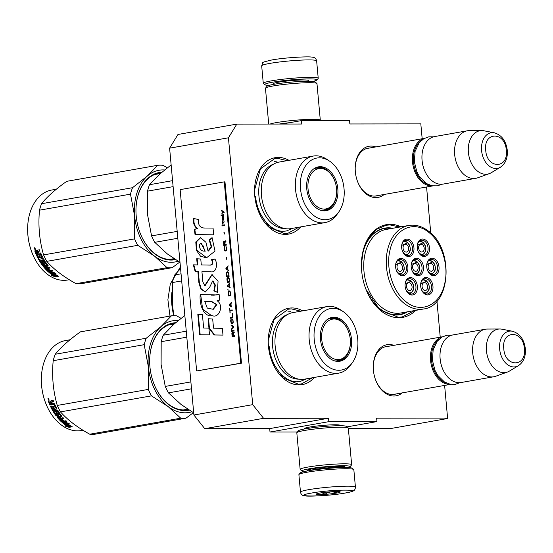 <?xml version="1.0" encoding="UTF-8"?>
<svg xmlns="http://www.w3.org/2000/svg" width="553" height="553" viewBox="0 0 553 553"><rect width="100%" height="100%" fill="white"/><g stroke="black" fill="none" stroke-linecap="round" stroke-linejoin="round"><path stroke-width="0.83" d="M263.587 418.324L204.762 428.679L193.896 415.006L252.721 404.651L263.587 418.324L328.53 418.241L328.841 421.663L376.946 421.6L376.634 418.179L447.591 418.096L444.619 385.42M440.229 337.178L436.946 301.115M430.759 233.096L426.563 186.997M422.174 138.755L420.819 123.879L349.862 123.969L349.551 120.547L301.447 120.602L301.758 124.024L236.815 124.107L228.437 137.801L252.721 404.651M393.86 345.342A25.963 17.973 80 0 0 389.174 344.505A25.963 17.973 80 0 0 373.268 366.003A25.963 17.973 80 0 0 375.826 380.499A25.963 17.973 80 0 0 393.867 396.024A25.963 17.973 80 0 0 402.231 392.886M384.169 194.462A25.963 17.973 -100 0 1 375.805 197.601A25.963 17.973 -100 0 1 357.77 182.075A25.963 17.973 -100 0 1 355.213 167.58A25.963 17.973 -100 0 1 371.118 146.075A25.963 17.973 -100 0 1 375.798 146.918M415.787 310.357A47.067 32.579 -100 0 1 398.768 317.733A47.067 32.579 -100 0 1 366.065 289.599A47.067 32.579 -100 0 1 361.434 263.311A47.067 32.579 -100 0 1 390.266 224.338A47.067 32.579 -100 0 1 401.077 226.813M300.68 226.896A38.793 26.848 -100 0 1 285.341 234.389A38.793 26.848 -100 0 1 258.382 211.198A38.793 26.848 -100 0 1 254.567 189.534A38.793 26.848 -100 0 1 278.332 157.418A38.793 26.848 -100 0 1 288.963 160.335M314.381 377.423A38.793 26.848 -100 0 1 299.035 384.916A38.793 26.848 -100 0 1 272.083 361.731A38.793 26.848 -100 0 1 268.267 340.067A38.793 26.848 -100 0 1 292.032 307.945A38.793 26.848 -100 0 1 302.657 310.862M447.591 418.096L447.55 418.524L391.171 428.451L348.362 428.506M301.447 120.602L281.878 124.052M193.896 415.006L169.612 148.163L177.983 134.469L236.815 124.107M169.612 148.163L228.437 137.801M204.762 428.679L269.705 428.603L328.53 418.241M328.841 421.663L270.016 432.024L269.705 428.603M297.396 431.99L270.016 432.024M376.946 421.6L346.959 426.881M339.895 425.72A18 1.562 174.8 0 0 340.102 425.271A18 1.562 174.8 0 0 328.399 425.001A18 1.562 174.8 0 0 309.701 427.04A18 1.562 174.8 0 0 304.385 428.52A18 1.562 174.8 0 0 304.675 428.921M396.01 393.985A24.242 16.777 -100 0 1 394.503 394.351A24.242 16.777 -100 0 1 392.485 394.531A24.242 16.777 80 0 1 375.736 380.264M387.632 346.441A24.242 16.777 80 0 0 386.091 346.607A24.242 16.777 80 0 0 373.268 366.259M357.673 181.84A24.242 16.777 -100 0 0 374.429 196.108A24.242 16.777 80 0 0 376.441 195.928A24.242 16.777 80 0 0 377.948 195.562M355.206 167.829A24.242 16.777 -100 0 1 368.035 148.183A24.242 16.777 -100 0 1 369.577 148.017M365.899 289.171A43.964 30.429 -100 0 0 396.28 315.044A43.964 30.429 80 0 0 399.937 314.726A43.964 30.429 80 0 0 407.561 311.802M392.851 228.265A43.964 30.429 80 0 0 388.344 227.808A43.964 30.429 -100 0 0 384.688 228.126A43.964 30.429 -100 0 0 361.427 263.684M312.521 377.754L301.503 383.893L298.344 384.169L283.288 378.031L272.035 361.6M268.26 340.517L274.129 319.413L288.341 309.182L291.5 308.906L300.804 311.187M414.584 310.572L402.225 316.945L398.354 317.284L379.849 309.728L366.031 289.509M361.42 264.182L363.362 249.977L368.526 237.97L376.372 229.433L386.077 225.258L389.948 224.919L399.874 227.027M298.82 227.221L287.802 233.366L284.65 233.643L269.588 227.504L258.334 211.073M254.56 189.99L260.428 168.879L274.647 158.656L277.8 158.379L287.104 160.66M450.688 384.314A24.138 16.708 -100 0 1 430.566 360.438A24.138 16.708 80 0 1 442.331 336.839M446.617 383.111A23.447 16.231 -100 0 1 431.54 360.356A23.447 16.231 80 0 1 438.916 339.369M442.338 368.16A23.447 16.231 -100 0 1 442.303 368.07A23.447 16.231 -100 0 1 440.119 358.842A23.447 16.231 80 0 1 439.994 354.978L440.001 354.777A24.138 16.708 80 0 0 440.126 358.759A24.138 16.708 -100 0 0 442.372 368.257A24.138 16.708 -100 0 0 461.154 382.51L493.753 376.766A24.138 16.708 -100 0 1 472.725 353.014A24.138 16.708 80 0 1 485.375 329.222A24.138 16.708 80 0 1 487.345 329.049L499.794 328.994A22.023 15.242 80 0 0 486.46 350.858A22.023 15.242 -100 0 0 507.377 372.065L495.661 376.261A24.138 16.708 -100 0 1 493.753 376.766M485.375 329.222L452.776 334.966A24.138 16.708 80 0 0 440.001 354.777M518.458 365.657C523.587 362.056 525.889 356.429 525.35 348.784C524.113 339.348 519.792 333.5 512.396 331.226A18.083 12.519 80 0 0 499.642 349.012A18.083 12.519 80 0 0 518.458 365.657L509.368 371.118A22.023 15.242 -100 0 1 507.377 372.065M512.396 331.226L501.986 329.201A22.023 15.242 80 0 0 499.794 328.994M432.633 185.891A24.138 16.708 -100 0 1 412.51 162.015A24.138 16.708 80 0 1 424.269 138.416M428.561 184.688A23.447 16.231 -100 0 1 413.485 161.932A23.447 16.231 80 0 1 420.854 140.946M424.275 169.736A23.447 16.231 -100 0 1 424.241 169.647A23.447 16.231 -100 0 1 422.063 160.418A23.447 16.231 80 0 1 421.939 156.554L421.939 156.354A24.138 16.708 80 0 0 422.07 160.335A24.138 16.708 -100 0 0 424.317 169.833A24.138 16.708 -100 0 0 443.091 184.087L475.691 178.343A24.138 16.708 -100 0 1 454.67 154.591A24.138 16.708 80 0 1 467.32 130.798A24.138 16.708 80 0 1 469.283 130.626L481.739 130.57A22.023 15.242 80 0 0 468.398 152.434A22.023 15.242 -100 0 0 489.322 173.642L477.598 177.838A24.138 16.708 -100 0 1 475.691 178.343M467.32 130.798L434.72 136.543A24.138 16.708 80 0 0 421.939 156.354M500.396 167.234C505.532 163.633 507.827 158.006 507.295 150.361C506.057 140.925 501.737 135.077 494.334 132.803A18.083 12.519 80 0 0 481.587 150.589A18.083 12.519 80 0 0 500.396 167.234L491.306 172.695A22.023 15.242 -100 0 1 489.322 173.642M494.334 132.803L483.93 130.778A22.023 15.242 80 0 0 481.739 130.57M355.427 487.131L353.837 469.684A27.588 2.392 174.8 0 0 353.713 469.49L352.226 468.253A26.205 2.274 174.8 0 0 344.872 467.541A26.205 2.274 174.8 0 0 307.959 470.838A26.205 2.274 174.8 0 0 300.224 472.988L298.979 474.467A27.588 2.392 174.8 0 0 298.897 474.688L300.479 492.135C301.005 494.569 302.512 495.799 305 495.827C307.586 496.774 332.892 495.391 345.39 493.006C350.706 491.942 353.353 491.23 353.319 490.864C354.521 490.511 355.226 489.267 355.427 487.131A27.588 2.392 174.8 0 0 338.484 486.467A27.588 2.392 174.8 0 0 308.712 489.661A27.588 2.392 174.8 0 0 300.479 492.135M353.713 469.49A27.588 2.392 174.8 0 0 345.978 468.737A27.588 2.392 174.8 0 0 307.122 472.214A27.588 2.392 174.8 0 0 298.979 474.467M311.429 493.076C288.251 496.974 324.01 496.933 345.107 493.034C368.277 489.135 332.519 489.177 311.429 493.076M319.848 493.069A12.069 1.044 174.8 0 0 316.281 494.057A12.069 1.044 174.8 0 0 323.18 494.465A12.069 1.044 174.8 0 0 336.687 493.048A12.069 1.044 174.8 0 0 340.233 491.873A12.069 1.044 174.8 0 0 332.388 491.693A12.069 1.044 174.8 0 0 319.848 493.069M316.924 493.732L316.738 494.23L317.83 493.476M321.846 492.744L325.067 494.223C328.717 491.672 332.553 491.237 336.59 492.923L337.199 491.548M336.59 492.923L336.459 491.548M325.067 494.223L324.894 492.35M268.972 85.404A26.205 2.274 -5.2 0 1 264.894 84.747A26.205 2.274 -5.2 0 1 272.594 82.203A26.205 2.274 -5.2 0 1 309.5 78.899A26.205 2.274 -5.2 0 1 316.89 80.012A26.205 2.274 -5.2 0 1 312.998 81.395M264.894 84.747L263.401 83.51A27.588 2.392 -5.2 0 1 263.276 83.316A27.588 2.392 -5.2 0 1 271.509 80.835A27.588 2.392 -5.2 0 1 310.357 77.358A27.588 2.392 -5.2 0 1 318.224 78.312A27.588 2.392 -5.2 0 1 318.134 78.533L316.89 80.012M304.115 471.605A24.138 2.094 -5.2 0 1 302.125 471.128L300.258 469.587A25.86 2.24 -5.2 0 1 300.148 469.4L296.816 432.792A25.86 2.24 -5.2 0 1 296.892 432.591L298.447 430.739A24.138 2.094 -5.2 0 1 305.574 428.762A24.138 2.094 -5.2 0 1 339.57 425.72A24.138 2.094 -5.2 0 1 346.344 426.377L348.21 427.918A25.86 2.24 -5.2 0 1 348.321 428.105L351.653 464.714A25.86 2.24 -5.2 0 1 351.577 464.914L350.021 466.767A24.138 2.094 -5.2 0 1 348.148 467.596M296.892 432.591A25.86 2.24 -5.2 0 1 304.53 430.469A25.86 2.24 -5.2 0 1 340.952 427.213A25.86 2.24 -5.2 0 1 348.21 427.918M302.125 471.128A24.138 2.094 -5.2 0 1 309.217 468.785A24.138 2.094 -5.2 0 1 343.213 465.744A24.138 2.094 -5.2 0 1 350.021 466.767M300.148 469.4A25.86 2.24 -5.2 0 1 307.862 467.078A25.86 2.24 -5.2 0 1 344.284 463.815A25.86 2.24 -5.2 0 1 351.653 464.714M307.738 470.88A19.141 1.659 -5.2 0 1 307.053 470.347A19.141 1.659 -5.2 0 1 312.708 468.785A19.141 1.659 -5.2 0 1 339.66 466.373A19.141 1.659 -5.2 0 1 345.031 466.891A19.141 1.659 -5.2 0 1 344.457 467.541M289.945 122.628A24.138 2.094 174.8 0 0 279.203 124.052M320.076 120.582L320.222 120.409A25.86 2.24 174.8 0 0 320.305 120.208A25.86 2.24 174.8 0 0 312.929 119.31A25.86 2.24 174.8 0 0 276.507 122.572A25.86 2.24 174.8 0 0 270.058 124.066M320.305 120.208L316.973 83.6A25.86 2.24 174.8 0 0 316.855 83.413L314.989 81.872A24.138 2.094 174.8 0 0 308.221 81.215A24.138 2.094 174.8 0 0 274.226 84.256A24.138 2.094 174.8 0 0 267.099 86.233L265.544 88.086A25.86 2.24 174.8 0 0 265.461 88.286L268.717 124.066M316.855 83.413A25.86 2.24 174.8 0 0 309.597 82.708A25.86 2.24 174.8 0 0 273.175 85.964A25.86 2.24 174.8 0 0 265.544 88.086M432.301 261.458A6.899 4.777 80 0 0 429.239 260.594A6.899 4.777 80 0 0 428.402 260.857M428.036 271.357L429.246 272.636C434.34 276.929 437.907 265.599 432.605 261.963L426.819 264.472M430.752 274.212A6.899 4.777 80 0 0 431.63 274.177A7.756 5.371 -100 0 1 431.299 274.475M431.997 263.892A3.968 2.744 -100 0 1 433.704 268.081A3.968 2.744 -100 0 1 431.61 271.205A3.968 2.744 -100 0 1 429.847 270.707A3.968 2.744 80 0 1 428.14 266.511A3.968 2.744 80 0 1 430.234 263.394A3.968 2.744 80 0 1 431.997 263.892M416.727 261.528A6.899 4.777 80 0 0 413.665 260.663A6.899 4.777 80 0 0 412.835 260.926M412.462 271.426L413.672 272.705C418.766 276.998 422.333 265.668 417.031 262.032L411.252 264.541M415.185 274.281A6.899 4.777 80 0 0 416.056 274.247C420.771 271.336 421.075 267.106 416.962 261.569L413.665 260.663M416.423 263.961A3.968 2.744 -100 0 1 418.137 268.15A3.968 2.744 -100 0 1 416.043 271.274A3.968 2.744 -100 0 1 414.28 270.776A3.968 2.744 80 0 1 412.573 266.581A3.968 2.744 80 0 1 414.667 263.463A3.968 2.744 80 0 1 416.423 263.961M407.222 242.325A6.899 4.777 80 0 0 404.16 241.461A6.899 4.777 80 0 0 403.331 241.723M402.957 252.23L404.167 253.502C409.261 257.802 412.828 246.472 407.526 242.836L401.748 245.338M405.681 255.085A6.899 4.777 80 0 0 406.552 255.044C411.266 252.133 411.57 247.91 407.457 242.373L404.16 241.461M406.918 244.758A3.968 2.744 -100 0 1 408.632 248.954A3.968 2.744 -100 0 1 406.538 252.071A3.968 2.744 -100 0 1 404.775 251.58A3.968 2.744 80 0 1 403.068 247.385A3.968 2.744 80 0 1 405.162 244.26A3.968 2.744 80 0 1 406.918 244.758M410.665 280.793A6.899 4.777 80 0 0 407.602 279.929A6.899 4.777 80 0 0 406.766 280.191M406.4 290.698L407.609 291.97C412.704 296.263 416.271 284.94 410.969 281.297L405.183 283.807M409.123 293.553A6.899 4.777 80 0 0 409.994 293.512A7.756 5.371 -100 0 1 409.669 293.809M410.361 283.226A3.968 2.744 -100 0 1 412.068 287.422A3.968 2.744 -100 0 1 409.973 290.539A3.968 2.744 -100 0 1 408.218 290.042A3.968 2.744 80 0 1 406.503 285.853A3.968 2.744 80 0 1 408.598 282.728A3.968 2.744 80 0 1 410.361 283.226M426.232 280.724A6.899 4.777 80 0 0 423.169 279.859A6.899 4.777 80 0 0 422.34 280.122M421.967 290.629L423.176 291.901C428.271 296.194 431.838 284.871 426.536 281.228L420.757 283.737M424.69 293.484A6.899 4.777 80 0 0 425.561 293.443C430.275 290.532 430.58 286.309 426.467 280.765L423.169 279.859M425.928 283.157A3.968 2.744 -100 0 1 427.642 287.353A3.968 2.744 -100 0 1 425.547 290.47A3.968 2.744 -100 0 1 423.785 289.972A3.968 2.744 80 0 1 422.077 285.783A3.968 2.744 80 0 1 424.172 282.659A3.968 2.744 80 0 1 425.928 283.157M401.16 261.597A6.899 4.777 80 0 0 398.098 260.733A6.899 4.777 80 0 0 397.261 260.995M396.895 271.495L398.105 272.774C403.199 277.067 406.766 265.737 401.464 262.101L395.678 264.611M399.619 274.35A6.899 4.777 80 0 0 400.49 274.316A7.756 5.371 -100 0 1 400.165 274.613M400.856 264.03A3.968 2.744 -100 0 1 402.563 268.219A3.968 2.744 -100 0 1 400.469 271.343A3.968 2.744 -100 0 1 398.713 270.846A3.968 2.744 80 0 1 396.999 266.65A3.968 2.744 80 0 1 399.093 263.532A3.968 2.744 80 0 1 400.856 264.03M422.796 242.255A6.899 4.777 80 0 0 419.734 241.391A6.899 4.777 80 0 0 418.898 241.654M418.531 252.161L419.741 253.433C424.835 257.733 428.402 246.403 423.1 242.767L417.315 245.269M421.248 255.016A6.899 4.777 80 0 0 422.126 254.974C426.84 252.064 427.137 247.841 423.024 242.304L419.734 241.391M422.492 244.689A3.968 2.744 -100 0 1 424.199 248.885A3.968 2.744 -100 0 1 422.105 252.002A3.968 2.744 -100 0 1 420.342 251.511A3.968 2.744 80 0 1 418.635 247.315A3.968 2.744 80 0 1 420.729 244.191A3.968 2.744 80 0 1 422.492 244.689M411.128 265.73A7.756 5.371 -100 0 1 411.543 263.311A7.756 5.371 -100 0 1 415.234 259.509A7.756 5.371 -100 0 1 420.709 262.903A7.756 5.371 -100 0 1 421.614 270.991A7.756 5.371 -100 0 1 417.923 274.793A7.756 5.371 -100 0 1 411.944 270.348M413.257 260.498A7.756 5.371 -100 0 1 413.637 260.663M423.024 271.378A8.793 6.083 -100 0 1 417.75 275.733A8.793 6.083 -100 0 1 411.999 270.486A8.793 6.083 -100 0 1 411.135 265.578A8.793 6.083 -100 0 1 411.605 262.668A8.793 6.083 -100 0 1 419.692 259.461A8.793 6.083 -100 0 1 423.024 271.378M405.066 285.002A7.756 5.371 -100 0 1 405.473 282.576A7.756 5.371 -100 0 1 409.165 278.781A7.756 5.371 -100 0 1 414.646 282.168A7.756 5.371 -100 0 1 415.552 290.263A7.756 5.371 -100 0 1 411.861 294.058A7.756 5.371 -100 0 1 405.874 289.613M407.195 279.763A7.756 5.371 -100 0 1 407.575 279.936M416.955 290.643A8.793 6.083 -100 0 1 411.688 294.998A8.793 6.083 -100 0 1 405.937 289.758A8.793 6.083 -100 0 1 405.066 284.843A8.793 6.083 -100 0 1 405.543 281.933A8.793 6.083 -100 0 1 413.63 278.733A8.793 6.083 -100 0 1 416.955 290.643M395.561 265.799A7.756 5.371 -100 0 1 395.969 263.38A7.756 5.371 -100 0 1 399.667 259.578A7.756 5.371 -100 0 1 405.142 262.972A7.756 5.371 -100 0 1 406.047 271.06A7.756 5.371 -100 0 1 402.356 274.862A7.756 5.371 -100 0 1 396.377 270.417M397.69 260.567A7.756 5.371 -100 0 1 398.07 260.733M407.45 271.447A8.793 6.083 -100 0 1 402.183 275.802A8.793 6.083 -100 0 1 396.432 270.555A8.793 6.083 -100 0 1 395.561 265.647A8.793 6.083 -100 0 1 396.038 262.737A8.793 6.083 -100 0 1 404.125 259.53A8.793 6.083 -100 0 1 407.45 271.447M421.448 289.544A7.756 5.371 80 0 0 427.428 293.989A7.756 5.371 80 0 0 431.119 290.194A7.756 5.371 80 0 0 430.213 282.099A7.756 5.371 80 0 0 424.739 278.712A7.756 5.371 80 0 0 421.047 282.507A7.756 5.371 80 0 0 420.633 284.933M423.142 279.866A7.756 5.371 80 0 0 422.762 279.694M421.11 281.864A8.793 6.083 80 0 0 420.639 284.774A8.793 6.083 80 0 0 421.504 289.689A8.793 6.083 80 0 0 427.255 294.929A8.793 6.083 80 0 0 432.529 290.574A8.793 6.083 80 0 0 429.197 278.664A8.793 6.083 80 0 0 421.11 281.864M418.006 251.076A7.756 5.371 80 0 0 423.992 255.527A7.756 5.371 80 0 0 427.683 251.726A7.756 5.371 80 0 0 426.771 243.638A7.756 5.371 80 0 0 421.296 240.244A7.756 5.371 80 0 0 417.605 244.039A7.756 5.371 80 0 0 417.197 246.465M419.706 241.398A7.756 5.371 80 0 0 419.326 241.226M429.087 252.113A8.793 6.083 80 0 0 425.755 240.196A8.793 6.083 80 0 0 417.667 243.396A8.793 6.083 80 0 0 417.197 246.313A8.793 6.083 80 0 0 418.061 251.221A8.793 6.083 80 0 0 423.819 256.461A8.793 6.083 80 0 0 429.087 252.113M402.439 251.145A7.756 5.371 80 0 0 408.418 255.597A7.756 5.371 80 0 0 412.109 251.795A7.756 5.371 80 0 0 411.204 243.707A7.756 5.371 80 0 0 405.729 240.313A7.756 5.371 80 0 0 402.038 244.108A7.756 5.371 80 0 0 401.623 246.534M404.132 241.467A7.756 5.371 80 0 0 403.752 241.295M413.52 252.182A8.793 6.083 80 0 0 410.188 240.265A8.793 6.083 80 0 0 402.1 243.465A8.793 6.083 80 0 0 401.63 246.382A8.793 6.083 80 0 0 402.494 251.29A8.793 6.083 80 0 0 408.245 256.53A8.793 6.083 80 0 0 413.52 252.182M426.702 265.661A7.756 5.371 -100 0 1 427.11 263.242A7.756 5.371 -100 0 1 430.801 259.44A7.756 5.371 -100 0 1 436.276 262.834A7.756 5.371 -100 0 1 437.188 270.929A7.756 5.371 -100 0 1 433.497 274.723A7.756 5.371 -100 0 1 427.51 270.279M428.831 260.428A7.756 5.371 -100 0 1 429.211 260.594M427.172 262.599A8.793 6.083 -100 0 1 435.259 259.392A8.793 6.083 -100 0 1 438.591 271.309A8.793 6.083 -100 0 1 433.324 275.664A8.793 6.083 -100 0 1 427.566 270.417A8.793 6.083 -100 0 1 426.702 265.509A8.793 6.083 -100 0 1 427.172 262.599M406.303 302C421.137 314.042 440.243 305 444.633 283.862C449.209 265.675 441.681 241.751 428.326 232.046C413.485 220.004 394.386 229.039 389.996 250.177C385.42 268.371 392.948 292.295 406.303 302M365.879 289.122A43.618 30.194 -100 0 0 380.264 308.968A43.618 30.194 80 0 0 399.632 314.429A43.618 30.194 80 0 0 406.372 312.016M408.729 225.465L386.194 229.433A42.415 29.357 -100 0 0 363.798 262.813A42.415 29.357 -100 0 0 382.075 307.668A42.415 29.357 80 0 0 400.911 312.977L423.446 309.009C451.262 306.058 454.137 248.511 428.146 230.891C421.904 226.198 415.434 224.394 408.729 225.465A42.415 29.357 80 0 0 386.333 258.845A42.415 29.357 80 0 0 404.609 303.701A42.415 29.357 80 0 0 423.446 309.009M361.427 263.76A43.618 30.194 -100 0 1 384.501 228.507A43.618 30.194 -100 0 1 391.655 228.472M180.568 268.564L174.755 274.924A51.381 35.558 80 0 0 173.428 278.65A51.381 35.558 80 0 0 172.349 282.562L181.695 280.917M172.349 282.562L172.336 304.489L173.925 315.687M174.755 274.924L181.045 273.818M304.579 379.151A33.795 23.392 -100 0 1 301.772 379.399A33.795 23.392 80 0 1 275.373 347.913A33.795 23.392 80 0 1 292.862 312.59L326.927 306.59A33.795 23.392 80 0 0 309.445 341.913A33.795 23.392 80 0 0 335.844 373.399A33.795 23.392 -100 0 0 338.65 373.151L304.579 379.151M184.833 315.445L173.697 324.411L163.218 335.236A51.726 35.8 80 0 0 161.186 341.685L161.096 364.427L165.257 386.423A51.726 35.8 80 0 0 168.458 392.865L191.511 388.8M165.257 386.423L190.882 381.909M168.458 392.865L180.976 404.402L193.702 412.884M163.218 335.236L186.264 331.178M161.186 341.685L186.81 337.171M330.466 318.072A21.899 15.152 -100 0 1 331.551 318.016A21.899 15.152 -100 0 1 336.376 319.081M343.261 358.185A21.899 15.152 -100 0 1 338.056 361.15M327.922 319.074A21.899 15.152 80 0 1 331.199 317.92A21.899 15.152 80 0 1 333.017 317.754A21.899 15.152 -100 0 1 348.853 332.567M350.381 341.249A21.899 15.152 -100 0 1 338.795 361.047A21.899 15.152 -100 0 1 336.971 361.206A21.899 15.152 80 0 1 335.318 361.081M333.964 317.215A22.265 15.408 80 0 0 328.344 318.805A22.265 15.408 80 0 0 320.802 341.982A22.265 15.408 80 0 0 335.809 361.185A22.265 15.408 80 0 0 337.987 361.399A22.265 15.408 80 0 0 351.508 339.286A22.265 15.408 80 0 0 333.964 317.215M338.795 370.268A31.203 21.595 80 0 0 352.261 362.823A31.203 21.595 80 0 0 343.247 311.643A31.203 21.595 80 0 0 333.162 308.346A31.203 21.595 80 0 0 314.208 339.335A31.203 21.595 80 0 0 338.795 370.268M287.415 314.588A32.98 22.825 80 0 0 273.12 350.243A32.98 22.825 80 0 0 298.599 379.137A32.98 22.825 -100 0 0 298.786 379.137M343.247 311.643L340.662 309.908A33.795 23.392 -100 0 0 329.74 306.341A33.795 23.392 80 0 0 326.927 306.59M352.261 362.823L350.422 365.339A33.795 23.392 -100 0 1 338.65 373.151M174.105 324.051L168.326 325.067M183.278 409.967L187.75 409.179M306.86 378.75L300.072 381.522L297.134 381.777C284 382.275 270.652 365.478 269.283 346.745M287.809 311.906L290.747 311.643M178.301 320.505A46.549 32.219 80 0 0 176.621 320.45A46.549 32.219 80 0 0 160.971 326.629L171.43 315.825A51.726 35.8 -100 0 1 174.029 315.687A51.726 35.8 -100 0 1 176.663 315.818L181.031 318.334M193.37 412.683L185.974 418.186L94.985 434.209A51.726 35.8 -100 0 1 92.379 434.347A51.726 35.8 -100 0 1 89.752 434.216L180.741 418.192L168.257 406.669A46.549 32.219 80 0 0 191.829 411.757M185.974 418.186A51.726 35.8 -100 0 1 180.741 418.192M168.257 406.669L168.202 406.628A46.549 32.219 -100 0 1 148.356 366.715L144.195 344.678A51.726 35.8 -100 0 1 146.227 338.229L160.971 326.629M148.349 366.625A46.549 32.219 -100 0 1 160.923 326.678M174.72 323.512A43.618 30.194 80 0 0 172.771 323.761A43.618 30.194 80 0 0 149.676 359.464M154.004 384.01A43.618 30.194 80 0 0 184.273 409.994A43.618 30.194 80 0 0 187.902 409.676A43.618 30.194 80 0 0 188.379 409.586M169.985 324.452A43.618 30.194 -100 0 1 170.759 324.431A43.618 30.194 80 0 1 171.789 324.459M185.048 409.98A43.618 30.194 80 0 0 186.734 409.358M175.66 322.703A44.309 30.671 80 0 0 149.683 359.36A44.309 30.671 80 0 0 154.038 384.107A44.309 30.671 80 0 0 184.826 410.596A44.309 30.671 80 0 0 189.223 410.132M168.202 406.628L151.467 395.858A51.726 35.8 -100 0 1 148.266 389.416L148.356 366.715M89.752 434.216C77.192 427.262 67.431 419.817 60.477 411.881A51.726 35.8 -100 0 1 57.27 405.439L148.266 389.416M57.27 405.439C53.116 391.019 51.754 376.109 53.199 360.701L144.195 344.678M53.199 360.701A51.726 35.8 -100 0 1 55.231 354.252L146.227 338.229M55.231 354.252C60.83 347.284 69.229 339.812 80.434 331.855L171.43 315.825M60.477 411.881L151.467 395.858M69.685 426.439A45.692 31.625 -100 0 1 65.012 423.218L62.468 422.769L65.579 422.215L69.678 423.957L67.328 423.598A45.692 31.625 -100 0 0 72.077 426.667L69.685 426.439L69.816 425.81A45 31.148 -100 0 1 65.213 422.63L64.196 422.464M70.701 425.893L69.816 425.81M65.012 423.218L65.213 422.63M68.572 423.792A45 31.148 -100 0 1 67.715 423.163M67.328 423.598L67.494 423.066M64.971 423.211L65.136 422.734L63.858 422.52M67.238 426.273L64.805 425.983L69.146 427.324L72.284 426.771L69.616 426.522A45.692 31.625 -100 0 1 64.936 423.322L62.648 422.921A45.692 31.625 -100 0 0 67.238 426.273L67.383 425.651A45 31.148 -100 0 1 63.795 423.121M69.982 426.563L67.272 426.121M69.146 427.324L69.263 426.688M58.756 415.344L56.62 415.96L55.95 415.635A45.692 31.625 -100 0 1 50.385 406.144L51.291 405.985A45.692 31.625 -100 0 0 52.5 408.453L53.503 408.473A45.692 31.625 -100 0 1 52.466 406.393L53.371 406.234A45.692 31.625 -100 0 0 54.408 408.314L55.514 407.927A45.692 31.625 -100 0 1 53.959 404.692L50.351 404.886A45 31.148 -100 0 1 48.968 401.457L49.155 400.856M49.95 405.19A45.692 31.625 -100 0 1 48.54 401.706L48.968 401.457M48.54 401.706L48.726 401.105L50.088 400.863L50.945 401.561L51.097 400.711M50.945 401.561L51.643 400.42M51.215 400.662L53.178 400.317A45.692 31.625 -100 0 0 53.648 401.596L51.92 401.9L51.747 402.494L52.341 401.637L52.162 402.225L52.341 401.637L53.586 401.423M56.89 408.639L56.759 409.165L56.89 408.639A45.692 31.625 -100 0 1 54.574 403.87L53.98 403.427L52.252 403.731A45.692 31.625 -100 0 1 51.747 402.494M56.952 408.819L53.219 409.787L56.959 408.957M66.305 421.027L61.846 421.448L61.618 422.008L66.789 421.469A45.692 31.625 -100 0 1 65.987 420.722L63.878 421.096A45.692 31.625 -100 0 1 62.067 419.271L61.162 419.43A45.692 31.625 -100 0 0 62.973 421.255L61.936 421.289A45.692 31.625 -100 0 1 59.952 419.257L63.872 418.566A45.692 31.625 -100 0 1 63.125 417.729L61.017 418.103A45.692 31.625 -100 0 1 60.056 416.948L61.853 416.195A45.692 31.625 -100 0 1 59.04 412.268L58.39 411.916L56.136 412.31L56.026 412.801A45.692 31.625 -100 0 0 57.236 414.591L56.33 414.75A45.692 31.625 -100 0 1 54.443 411.888L58.369 411.204A45.692 31.625 -100 0 1 57.747 410.16L53.821 410.851A45.692 31.625 -100 0 1 53.219 409.787M60.664 416.844A45 31.148 -100 0 1 60.346 416.464M59.952 419.257L60.215 418.739A45 31.148 -100 0 0 60.588 419.146M62.282 418.849L61.424 418.904A45 31.148 -100 0 0 61.501 418.987M61.846 421.448A45 31.148 -100 0 1 57.332 416.575L57.035 417.059L57.118 416.616L60.547 415.842A45.692 31.625 -100 0 1 58.632 413.188L57.436 413.402A45.692 31.625 -100 0 0 58.673 415.158L56.261 415.172A45 31.148 -100 0 1 50.89 406.061M61.618 422.008A45.692 31.625 -100 0 1 57.035 417.059M60.581 415.911L60.816 415.538L60.374 415.614M56.62 415.96L56.924 415.49M55.95 415.635L56.261 415.172M55.514 407.927L55.894 407.568A45 31.148 -100 0 1 54.36 404.381L50.351 404.886M53.959 404.692L54.36 404.381M58.466 417.232L58.646 416.921A45 31.148 -100 0 0 58.846 417.162M59.088 418.282A45.692 31.625 -100 0 1 58.355 417.411L59.15 417.114A45.692 31.625 -100 0 0 60.111 418.262L59.088 418.282M60.111 418.262L60.388 417.75L59.772 417.861M50.634 402.128A45.692 31.625 -100 0 0 51.346 403.89L50.434 404.049A45.692 31.625 -100 0 1 49.805 402.494L50.226 402.225M51.346 403.89L51.754 403.6A45 31.148 -100 0 1 51.056 401.865M60.388 417.75A45 31.148 -100 0 1 59.441 416.623L58.646 416.921M53.365 408.204L53.876 408.114A45 31.148 -100 0 1 52.97 406.303M57.885 413.146A45 31.148 -100 0 1 57.768 412.967L58.964 412.752A45 31.148 -100 0 0 60.851 415.365L60.816 415.538M62.524 420.826L63.201 420.702A45 31.148 -100 0 1 61.812 419.312M63.505 418.158L60.215 418.739M57.097 414.391L57.56 414.142A45 31.148 -100 0 1 56.365 412.372L56.475 411.895M54.989 411.798A45 31.148 -100 0 1 54.795 411.48L58.176 410.886M48.056 398.367L48.65 400.178L47.966 398.402M49.079 399.943L48.498 398.16M61.867 416.209L61.784 416.644L60.056 416.948M82.998 430.255L81.395 430.538A45.692 31.625 -100 0 1 77.593 430.87A45.692 31.625 -100 0 1 45.851 403.559A45.692 31.625 -100 0 1 41.357 378.038A45.692 31.625 -100 0 1 65.544 340.544L70.037 339.749M45.809 403.462A45 31.148 -100 0 1 45.775 403.372A45 31.148 -100 0 1 41.351 378.238A45 31.148 -100 0 1 41.351 378.141M48.878 398.962L48.408 399.093L48.837 398.886M350.27 339.286A20.461 14.164 -100 0 1 346.641 354.77A20.461 14.164 -100 0 1 331.676 357.736A20.461 14.164 -100 0 1 321.722 339.321A20.461 14.164 80 0 1 340.717 321.134A20.461 14.164 80 0 1 350.27 339.286M346.641 354.77C345.418 357.203 342.293 359.215 337.261 360.791A21.38 14.8 -100 0 1 334.71 360.915M340.717 321.134C338.795 319.281 335.173 318.466 329.844 318.68A21.38 14.8 80 0 0 327.404 319.434M290.885 228.624A33.795 23.392 -100 0 1 288.072 228.866A33.795 23.392 80 0 1 261.673 197.386A33.795 23.392 80 0 1 279.161 162.064L313.233 156.064A33.795 23.392 80 0 0 295.744 191.386A33.795 23.392 80 0 0 322.143 222.866A33.795 23.392 -100 0 0 324.95 222.624L290.885 228.624M171.133 164.912L159.997 173.884L149.517 184.709A51.726 35.8 80 0 0 147.485 191.158L147.402 213.9L151.557 235.896A51.726 35.8 80 0 0 154.757 242.338L177.81 238.274M151.557 235.896L177.181 231.382M154.757 242.338L167.276 253.875L180.001 262.35M149.517 184.709L172.564 180.651M147.485 191.158L173.11 186.644M316.772 167.545A21.899 15.152 -100 0 1 317.851 167.49A21.899 15.152 -100 0 1 322.675 168.547M329.56 207.658A21.899 15.152 -100 0 1 324.355 210.617M314.222 168.541A21.899 15.152 80 0 1 317.498 167.386A21.899 15.152 80 0 1 319.323 167.227A21.899 15.152 -100 0 1 335.153 182.041M336.68 190.716A21.899 15.152 -100 0 1 325.095 210.52A21.899 15.152 -100 0 1 323.277 210.679A21.899 15.152 80 0 1 321.618 210.555M320.27 166.688A22.265 15.408 80 0 0 314.643 168.278A22.265 15.408 80 0 0 307.102 191.456A22.265 15.408 80 0 0 322.109 210.658A22.265 15.408 80 0 0 324.286 210.873A22.265 15.408 80 0 0 337.807 188.76A22.265 15.408 80 0 0 320.27 166.688M325.095 219.741A31.203 21.595 80 0 0 338.56 212.297A31.203 21.595 80 0 0 329.547 161.117A31.203 21.595 80 0 0 319.461 157.819A31.203 21.595 80 0 0 300.514 188.808A31.203 21.595 80 0 0 325.095 219.741M273.714 164.054A32.98 22.825 80 0 0 259.419 199.716A32.98 22.825 80 0 0 284.899 228.603A32.98 22.825 -100 0 0 285.085 228.603M329.547 161.117L326.961 159.382A33.795 23.392 -100 0 0 316.04 155.815A33.795 23.392 80 0 0 313.233 156.064M338.56 212.297L336.729 214.806A33.795 23.392 -100 0 1 324.95 222.624M160.405 173.524L154.626 174.541M169.577 259.44L174.05 258.652M293.166 228.223L286.371 230.988L283.433 231.251C270.299 231.748 256.958 214.951 255.59 196.211M274.115 161.379L277.053 161.117M164.6 169.978A46.549 32.219 80 0 0 162.921 169.916A46.549 32.219 80 0 0 147.278 176.103L157.729 165.299A51.726 35.8 -100 0 1 160.335 165.16A51.726 35.8 -100 0 1 162.962 165.292L167.331 167.808M179.67 262.157L172.273 267.659L81.284 283.682A51.726 35.8 -100 0 1 78.678 283.82A51.726 35.8 -100 0 1 76.051 283.689L167.047 267.659L154.557 256.143A46.549 32.219 80 0 0 178.128 261.223M172.273 267.659A51.726 35.8 -100 0 1 167.047 267.659M154.557 256.143L154.501 256.101A46.549 32.219 -100 0 1 134.656 216.188L130.494 194.151A51.726 35.8 -100 0 1 132.526 187.702L147.278 176.103M134.649 216.099A46.549 32.219 -100 0 1 147.222 176.151M161.02 172.978A43.618 30.194 80 0 0 159.07 173.234A43.618 30.194 80 0 0 135.976 208.93M140.303 233.484A43.618 30.194 80 0 0 170.573 259.468A43.618 30.194 80 0 0 174.202 259.15A43.618 30.194 80 0 0 174.679 259.06M156.285 173.918A43.618 30.194 -100 0 1 157.059 173.905A43.618 30.194 80 0 1 158.089 173.932M171.347 259.454A43.618 30.194 80 0 0 173.041 258.832M161.96 172.177A44.309 30.671 80 0 0 135.983 208.834A44.309 30.671 80 0 0 140.338 233.58A44.309 30.671 80 0 0 171.126 260.062A44.309 30.671 80 0 0 175.522 259.606M154.501 256.101L137.766 245.325A51.726 35.8 -100 0 1 134.566 238.889L134.656 216.188M76.051 283.689C63.491 276.735 53.731 269.29 46.777 261.355A51.726 35.8 -100 0 1 43.576 254.912L134.566 238.889M43.576 254.912C39.415 240.493 38.053 225.583 39.505 210.175L130.494 194.151M39.505 210.175A51.726 35.8 -100 0 1 41.53 203.725L132.526 187.702M41.53 203.725C47.129 196.75 55.528 189.285 66.733 181.322L157.729 165.299M46.777 261.355L137.766 245.325M55.984 275.906A45.692 31.625 -100 0 1 51.311 272.684L48.768 272.235L51.878 271.689L55.977 273.424L53.627 273.071A45.692 31.625 -100 0 0 58.376 276.141L55.984 275.906L56.116 275.276A45 31.148 -100 0 1 51.519 272.104L50.496 271.931M57 275.366L56.116 275.276M51.311 272.684L51.519 272.104M54.871 273.265A45 31.148 -100 0 1 54.021 272.636M53.627 273.071L53.793 272.539M51.27 272.677L51.436 272.207L50.157 271.993M53.544 275.747L51.104 275.449L55.452 276.797L58.59 276.244L55.915 275.995A45.692 31.625 -100 0 1 51.235 272.788L48.947 272.394A45.692 31.625 -100 0 0 53.544 275.747L53.682 275.118A45 31.148 -100 0 1 50.095 272.594M56.282 276.03L53.579 275.588M55.452 276.797L55.563 276.161M45.063 264.811L42.92 265.433L42.249 265.108A45.692 31.625 -100 0 1 36.685 255.617L37.59 255.458A45.692 31.625 -100 0 0 38.8 257.926L39.802 257.947A45.692 31.625 -100 0 1 38.765 255.866L39.671 255.707A45.692 31.625 -100 0 0 40.708 257.788L41.814 257.394A45.692 31.625 -100 0 1 40.258 254.159L36.657 254.352A45 31.148 -100 0 1 35.268 250.931L35.454 250.329M36.249 254.656A45.692 31.625 -100 0 1 34.846 251.18L35.268 250.931M34.846 251.18L35.026 250.571L36.387 250.336L37.245 251.034L37.397 250.184M37.245 251.034L37.943 249.894M37.514 250.136L39.477 249.79A45.692 31.625 -100 0 0 39.954 251.069L38.226 251.373L38.046 251.968L38.641 251.11L38.468 251.698L38.641 251.11L39.885 250.889M43.189 258.113L43.058 258.638L43.189 258.113A45.692 31.625 -100 0 1 40.874 253.336L40.279 252.894L38.551 253.198A45.692 31.625 -100 0 1 38.046 251.968M43.252 258.286L39.519 259.26L43.258 258.431M52.611 270.5L48.146 270.922L47.924 271.482L53.088 270.942A45.692 31.625 -100 0 1 52.286 270.196L50.178 270.569A45.692 31.625 -100 0 1 48.374 268.744L47.461 268.903A45.692 31.625 -100 0 0 49.272 270.728L48.235 270.763A45.692 31.625 -100 0 1 46.252 268.73L50.171 268.039A45.692 31.625 -100 0 1 49.424 267.203L47.316 267.569A45.692 31.625 -100 0 1 46.355 266.422L48.083 266.117L48.166 265.682A45.692 31.625 -100 0 1 45.339 261.742L44.689 261.382L42.436 261.783L42.325 262.267A45.692 31.625 -100 0 0 43.542 264.064L42.629 264.223A45.692 31.625 -100 0 1 40.742 261.362L44.669 260.67A45.692 31.625 -100 0 1 44.046 259.634L40.12 260.325A45.692 31.625 -100 0 1 39.519 259.26M46.355 266.422L46.646 265.931A45 31.148 -100 0 0 46.964 266.318M46.252 268.73L46.514 268.212A45 31.148 -100 0 0 46.894 268.613M48.581 268.316L47.724 268.378A45 31.148 -100 0 0 47.8 268.454M48.146 270.922A45 31.148 -100 0 1 43.632 266.048L43.334 266.532L43.417 266.083L46.846 265.316A45.692 31.625 -100 0 1 44.938 262.661L43.735 262.875A45.692 31.625 -100 0 0 44.973 264.631M47.924 271.482A45.692 31.625 -100 0 1 43.334 266.532M46.881 265.378L47.116 265.011L46.673 265.087M44.987 264.652L42.56 264.645A45 31.148 -100 0 1 37.189 255.527M42.92 265.433L43.224 264.963M42.249 265.108L42.56 264.645M41.814 257.394L42.194 257.041A45 31.148 -100 0 1 40.659 253.855L36.657 254.352M40.258 254.159L40.659 253.855M44.765 266.705L44.945 266.394A45 31.148 -100 0 0 45.146 266.636M45.387 267.756A45.692 31.625 -100 0 1 44.662 266.885L45.45 266.581A45.692 31.625 -100 0 0 46.411 267.728L45.387 267.756M46.411 267.728L46.687 267.223L46.072 267.334M36.933 251.601A45.692 31.625 -100 0 0 37.645 253.364L36.74 253.523A45.692 31.625 -100 0 1 36.111 251.961L36.526 251.698M37.645 253.364L38.053 253.074A45 31.148 -100 0 1 37.355 251.339M46.687 267.223A45 31.148 -100 0 1 45.74 266.09L44.945 266.394M39.664 257.677L40.182 257.587A45 31.148 -100 0 1 39.27 255.776M44.185 262.613A45 31.148 -100 0 1 44.067 262.44L45.263 262.226A45 31.148 -100 0 0 47.15 264.839L47.116 265.011M48.823 270.293L49.507 270.175A45 31.148 -100 0 1 48.111 268.786M49.805 267.631L46.514 268.212M48.152 265.668L46.646 265.931M43.397 263.864L43.86 263.608A45 31.148 -100 0 1 42.664 261.846L42.775 261.362M41.288 261.265A45 31.148 -100 0 1 41.095 260.954L44.475 260.359M34.362 247.834L34.95 249.652L34.265 247.868M35.385 249.417L34.798 247.633M69.298 279.721L67.694 280.005A45.692 31.625 -100 0 1 63.892 280.336A45.692 31.625 -100 0 1 32.15 253.025A45.692 31.625 -100 0 1 27.657 227.511A45.692 31.625 -100 0 1 51.844 190.011L56.337 189.223M32.115 252.935A45 31.148 -100 0 1 32.074 252.839A45 31.148 -100 0 1 27.65 227.712A45 31.148 -100 0 1 27.65 227.615M35.178 248.435L34.715 248.567L35.136 248.359M336.57 188.76A20.461 14.164 -100 0 1 332.947 204.237A20.461 14.164 -100 0 1 317.982 207.209A20.461 14.164 -100 0 1 308.021 188.794A20.461 14.164 80 0 1 327.023 170.607A20.461 14.164 80 0 1 336.57 188.76M332.947 204.237C331.717 206.677 328.593 208.681 323.56 210.264A21.38 14.8 -100 0 1 321.01 210.389M327.023 170.607C325.095 168.755 321.473 167.932 316.15 168.153A21.38 14.8 80 0 0 313.703 168.907M221.656 210.354L222.9 211.771L221.96 213.686M223.053 212.069L224.186 212.843L224.117 212.124L221.4 210.175L221.463 210.887L222.659 211.771L221.746 213.997L223.053 212.069L224.165 212.663M234.59 336.459L234.52 335.74L233.428 335.934L233.242 333.901L234.251 332.754L234.175 331.918L233.069 333.203L232.308 332.367L231.873 333.418L232.136 336.888L234.59 336.459M231.638 331.392L234.085 330.964L234.023 330.245L231.569 330.673L231.638 331.392M231.486 329.719L233.76 327.376L233.67 326.422L231.05 324.936L231.113 325.655L233.401 326.954L231.417 329L231.486 329.719M230.698 321.113L231.292 323.56L232.827 323.533L233.242 322.247L232.896 319.634L232.142 318.915L231.113 319.219L230.76 320.007L231.133 322.655L231.942 323.809M230.373 317.526L230.442 318.245L232.889 317.816L232.495 313.51L232.509 317.152L230.373 317.526L230.677 318.203M231.541 302.989L231.479 302.277L229.198 304.62L229.288 305.574L231.914 307.053L231.175 305.968L230.96 303.576L231.541 302.989M230.096 291.224L229.599 290.947L228.375 291.528L228.417 296.014L230.864 295.579L230.096 291.224M228.258 290.207L227.795 289.198L228.258 290.207M227.532 286.33L230.159 287.809L230.096 287.097L229.426 286.724L229.205 284.339L229.723 283.032L227.449 285.376L227.532 286.33L230.145 287.671M229.122 278.159L228.368 277.44L227.152 278.021L227.186 282.507L229.64 282.071L229.122 278.159M228.603 272.422L227.843 271.703L226.626 272.283L226.661 276.77L229.115 276.334L228.603 272.422M226.661 259.281L226.509 257.608L226.661 259.281M222.043 225.97L224.49 225.534L224.428 224.822L221.974 225.251L222.043 225.97M223.709 217.536L223.647 216.216L222.271 216.817L222.638 220.281L222.375 217.412L223.364 220.149L223.875 219.334L223.709 217.536M229.806 308.394L229.958 312.984L230.048 311.028L232.239 310.641L232.17 309.922L229.979 310.309L229.806 308.394M228.161 265.82L225.88 268.164L225.97 269.117L228.596 270.597L227.857 269.511L227.642 267.127L228.161 265.82M223.834 222.983L224.103 221.235L223.675 222.403L222.741 222.569L222.41 221.29L222.527 222.603L222.112 222.679L222.672 224.159L222.79 223.163L223.834 222.983M226.011 246.279L226.295 249.389L225.887 250.184L224.705 250.032L224.539 246.417L224.124 247.094L224.269 249.866L225.168 251.041L226.205 250.737L226.557 249.949L226.011 246.279M226.212 244.419L225.112 244.613L224.933 242.58L225.942 241.433L225.866 240.596L224.76 241.882L224 241.046L223.564 242.096L223.827 245.573L226.274 245.138L226.212 244.419M224.366 234.057L224.214 232.384L224.366 234.057M223.557 215.255L223.502 214.661L221.048 215.089L221.103 215.691L223.557 215.255M204.575 228.023C200.172 228.016 198.092 225.175 198.327 219.486L193.605 218.47C193.011 222.963 194.186 226.35 197.131 228.624L194.345 229.336L195.036 234.541L213.672 234.845L213.057 228.071L204.575 228.023M212.041 237.617L209.186 240.016L211.191 246.493L208.046 251.021L205.923 242.283L200.525 237.603L195.79 241.993L196.419 250.364L200.601 256.322L206.58 257.774L215.013 251.083L212.041 237.617M210.921 271.772L210.79 271.772C216.209 273.217 218.159 263.912 214.875 259.032L211.474 259.634C212.946 262.64 212.511 264.458 210.168 265.094L201.306 264.928L200.767 259.011L196.702 258.756L197.262 264.915L193.343 264.852L195.168 271.544L197.87 271.585L198.88 282.618L200.857 289.067L205.336 291.963L209.698 287.214L212.629 281.007L214.875 285.307L213.852 290.899L217.398 292.364L218.062 281.18L211.951 274.558L204.721 285.576L202.861 281.919L201.935 271.717L210.859 271.772M211.474 259.634L211.958 259.627C213.458 262.772 213.023 264.597 210.645 265.094L210.168 265.094M216.527 294.936L200.2 294.562C199.239 305.069 203.815 317.311 212.559 315.756C219.396 318.355 224.096 304.966 217.059 300.742L219.645 300.079L219.133 294.479L213.914 295.164M212.02 315.77L212.559 315.756M208.087 318.735L208.944 328.129L214.135 334.966L222.99 335.097L222.375 328.323L213.52 328.178L212.684 319.026L208.087 318.735M199.681 334.759L209.511 334.897L208.896 328.129L203.642 328.019L202.426 314.685L197.829 314.394L199.681 334.759L209.511 334.89M224.255 181.861L180.133 189.631L196.633 370.952L240.755 363.183L224.255 181.861L224.974 181.861L241.474 363.183L240.755 363.183M231.873 334.019L232.371 336.846M231.873 333.418L232.115 334.019M231.984 332.913L232.115 333.418M232.163 332.512L232.225 332.913M233.069 333.203L234.196 332.173M233.428 335.934L234.527 335.782M231.569 330.673L231.873 331.351M234.023 330.286L231.811 330.673M231.417 329L231.7 329.491M233.401 326.954L231.659 329M231.113 325.655L233.643 326.954M231.299 325.081L231.354 325.655M230.698 320.505L230.94 321.113M230.76 320.007L230.94 320.505M230.926 319.496L231.002 320.007M232.239 318.943L231.603 319.053M232.509 317.152L230.615 317.526M232.184 313.565L232.751 317.152M229.288 305.574L231.901 306.915M229.198 304.62L229.474 305.035L230.974 303.735M229.481 305.076L229.53 305.574M231.5 302.498L229.44 304.62M228.154 293.145L228.652 295.973M228.154 292.537L228.396 293.145M228.216 292.039L228.396 292.537M228.375 291.528L228.451 292.039M229.689 290.975L229.053 291.085M227.85 289.8L228.237 289.945M227.449 285.376L227.725 285.79M227.732 285.832L227.774 286.33M229.744 283.254L227.691 285.376M226.924 279.638L227.421 282.465M226.924 279.03L227.165 279.638M226.986 278.532L227.165 279.03M227.152 278.021L227.228 278.532M228.465 277.468L227.829 277.578M226.405 273.901L226.903 276.728M226.398 273.293L226.647 273.901M226.46 272.795L226.64 273.293M226.626 272.283L226.702 272.795M227.94 271.73L227.304 271.841M226.246 257.657L226.64 259.288M221.974 225.251L222.278 225.928M224.428 224.864L222.216 225.251M223.136 219.949L223.55 220.101M223.011 219.728L223.377 219.949M222.859 219.264L223.253 219.728M222.506 219.347L222.562 219.728M222.188 217.08L222.354 217.453M223.246 216.527L222.652 216.672M229.55 308.443L230.2 312.943M229.979 310.309L232.177 309.963M225.88 268.164L226.156 268.578M228.182 266.041L226.122 268.164M225.97 269.117L228.583 270.458M226.163 268.62L226.212 269.117M222.112 222.679L222.403 223.232M223.675 222.403L222.769 222.603M224.898 250.965L225.32 251.014M224.67 250.765L225.14 250.965M224.414 250.322L224.912 250.765M224.269 249.866L224.656 250.322M224.165 249.279L224.511 249.866M224.062 248.2L224.4 249.279M224.062 247.592L224.304 248.2M224.124 247.094L224.304 247.592M224.29 246.583L224.366 247.094M225.106 250.322L225.887 250.184M226.295 249.389L226.46 249.762M226.301 248.898L226.53 249.389M226.205 247.827L226.543 248.898M226.108 247.357L226.44 247.827M225.97 247.018L226.35 247.357M225.804 246.921L226.212 247.018M225.983 246.272L226.046 246.921M225.112 244.613L226.212 244.461M223.564 242.705L224.062 245.532M223.564 242.096L223.806 242.705M223.675 241.592L223.799 242.096M223.847 241.198L223.917 241.592M224.76 241.882L225.887 240.852M223.951 232.433L224.345 234.064M221.048 215.089L221.345 215.649M223.509 214.702L221.29 215.089M204.32 227.974L203.836 227.919M195.036 234.541L213.672 234.838M194.345 229.336L194.829 229.336L195.513 234.541M197.131 228.624L194.829 229.336M194.089 218.47C193.453 222.949 194.628 226.329 197.615 228.624M212.255 237.838L209.663 240.016L211.688 246.818L208.529 251M209.186 240.016L209.663 240.016M200.753 237.61L196.267 242.014L196.889 250.336L206.649 257.767M201.935 271.717L211.046 271.772M212.186 274.565L205.198 285.576L204.721 285.576M213.852 290.899L217.474 292.198M212.995 281.007L215.352 285.092L214.329 290.899M198.88 282.618L199.356 282.618L201.292 289.005L205.571 291.956M197.87 271.585L198.354 271.585L199.356 282.618M195.168 271.544L198.354 271.585M193.826 264.859L195.651 271.544M197.262 264.915L197.746 264.915L197.186 258.783M214.917 259.108L211.958 259.627M212.4 295.171L211.509 295.15M219.14 294.555L217.011 294.936M200.684 294.59L202.64 309.155L211.744 315.77M208.571 318.77L209.421 328.129L214.612 334.966L222.99 335.083M208.944 328.129L209.421 328.129M214.135 334.966L214.612 334.966M198.313 314.422L200.165 334.759M241.474 363.183L196.633 370.952M233.352 335.989L232.329 336.127L232.142 333.487L232.53 333.058L233.062 333.369L233.352 335.989L232.329 336.127M232.447 319.634L232.986 320.27L233.083 322.558L231.728 323.118L231.195 322.482L231.092 320.194L232.447 319.634M229.903 291.666L230.435 292.295L230.732 294.915L228.666 295.24L228.548 292.226L229.903 291.666M228.672 278.159L229.212 278.788L229.502 281.415L227.435 281.733L227.318 278.719L228.672 278.159M228.154 272.422L228.686 273.051L228.977 275.677L226.91 275.995L226.799 272.982L228.154 272.422M223.149 217.149L223.675 218.877L223.246 219.444L222.831 217.205L223.384 217.149L223.778 217.889M223.875 219.188L223.419 219.534M225.043 244.668L224.02 244.806L223.834 242.173L224.221 241.737L224.753 242.048L225.043 244.668L224.02 244.806M201.209 243.527L205.177 251.124M205.287 251.124L204.81 251.124C200.995 251.304 199.26 249.016 199.592 244.274L200.857 243.527L203.635 246.382L204.506 251.103M204.804 301.385L211.26 301.489L216.389 304.592L212.905 309.238L207.257 308.076L204.804 301.385L211.744 301.489L216.866 304.579L213.389 309.238L212.774 309.238M232.53 333.058L232.937 333.148M232.695 333.148L233.062 333.369M232.82 333.369L233.145 333.722M232.91 333.722L233.11 335.989M232.205 319.634L232.668 319.717M232.426 319.717L232.848 319.924M232.606 319.924L232.986 320.27M232.744 320.27L233.076 320.733M232.841 320.74L233.166 321.694M232.924 321.694L233.159 322.178M232.917 322.178L233.083 322.558M232.516 322.98L231.728 323.118M230.76 303.735L231.168 305.885M230.954 305.885L229.454 305.062M229.661 291.666L230.124 291.749M229.882 291.749L230.304 291.956M230.062 291.956L230.435 292.295M230.2 292.295L230.532 292.765M230.29 292.765L230.732 294.915M230.49 294.922L228.666 295.24M229.205 286.641L227.698 285.818L229.011 284.491L229.419 286.641M228.43 278.159L228.894 278.242M228.652 278.242L229.073 278.449M228.831 278.449L229.212 278.788M228.97 278.788L229.301 279.258M229.066 279.258L229.502 281.415M229.26 281.415L227.435 281.733M227.912 272.422L228.368 272.505M228.133 272.505L228.548 272.712M228.306 272.712L228.686 273.051M228.444 273.051L228.783 273.521M228.541 273.521L228.977 275.677M228.735 275.677L226.91 275.995M227.642 269.429L226.136 268.606L227.442 267.279L227.85 269.429M224.221 241.737L224.629 241.827M224.387 241.827L224.753 242.048M224.511 242.048L224.836 242.401M224.594 242.401L224.801 244.668M211.26 301.489L211.744 301.489M503.783 348.694C504.854 367.572 526.733 367.551 524.368 348.666C523.29 329.782 501.419 329.809 503.783 348.694M485.728 150.271C486.799 169.149 508.67 169.128 506.306 150.243C505.235 131.358 483.363 131.386 485.728 150.271M310.634 470.396A16.376 1.417 -5.2 0 1 314.692 469.462A16.376 1.417 -5.2 0 1 341.519 467.589M294.887 81.816A16.376 1.417 174.8 0 0 286.855 82.542M307.586 81.18A17.758 1.541 174.8 0 0 300.327 80.019A17.758 1.541 174.8 0 0 278.484 82.197A17.758 1.541 174.8 0 0 274.371 84.229M263.276 83.316L261.687 65.869A27.588 2.392 -5.2 0 1 269.919 63.388A27.588 2.392 -5.2 0 1 299.691 60.194A27.588 2.392 -5.2 0 1 316.634 60.865L318.224 78.312M173.808 315.694A46.549 32.219 -100 0 1 171.872 292.509M210.258 265.094L210.645 265.094M392.955 394.517L450.799 384.335M384.584 346.973L442.428 336.791M374.899 196.094L432.743 185.912M366.528 148.55L424.372 138.368M305.083 428.133L305.145 428.838M339.348 425.015L339.418 425.72M309.666 469.393L309.77 470.534M342.286 466.428L342.39 467.568M261.687 65.869C263.85 61.749 259.233 63.021 271.723 59.994C284.124 57.636 309.141 56.219 312.134 57.18C314.512 57.166 316.012 58.397 316.634 60.865M433.545 136.812L428.796 136.833L423.757 138.713L419.16 142.826L415.103 151.37L414.349 161.773L416.865 171.838L419.596 176.856L426.328 183.499L432.052 185.794L437.43 185.836L441.902 184.232M451.607 335.236L446.859 335.256L441.812 337.136L437.223 341.249L433.165 349.793L432.405 360.197L434.928 370.261L437.651 375.28L444.391 381.923L450.114 384.217L455.492 384.259L459.958 382.655M431.63 274.177C436.345 271.267 436.642 267.037 432.529 261.5L429.239 260.594M409.994 293.512C414.709 290.601 415.006 286.378 410.893 280.834L407.602 279.929M400.49 274.316C405.204 271.405 405.501 267.175 401.388 261.638L398.098 260.733M396.135 315.044L399.632 314.429M381.003 229.129L384.501 228.507M169.992 316.081L167.891 299.712L170.31 283.896L180.416 266.933M51.83 401.934L52.252 401.672M38.136 251.408L38.551 251.145M208.522 251.021L208.046 251.021M213.112 281.007L212.629 281.007M213.071 295.191L213.555 295.191M204.769 251.145L205.253 251.145M201.34 243.527L200.857 243.527M213.389 309.238L212.905 309.238"/></g></svg>

